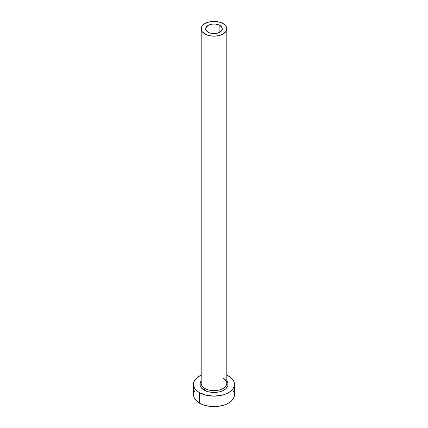 <?xml version="1.0" encoding="UTF-8"?>
<svg xmlns="http://www.w3.org/2000/svg" width="428" height="428" viewBox="0 0 428 428"><rect width="100%" height="100%" fill="white"/><g stroke="black" fill="none" stroke-linecap="round" stroke-linejoin="round"><path stroke-width="0.64" d="M208.115 32.191A8.325 4.804 180 0 1 205.675 28.794A8.325 4.804 180 0 1 210.817 24.353A8.325 4.804 180 0 1 219.885 25.396L219.885 32.191L217.183 33.234L212.374 33.507L209.378 32.79L207.077 31.463L205.836 29.73L205.836 27.857L208.115 25.396L212.374 24.08L215.626 24.08L219.885 25.396L222.164 27.857L222.164 29.73L219.885 32.191L219.885 25.396A8.325 4.804 180 0 1 222.325 28.794A8.325 4.804 180 0 1 217.183 33.234A8.325 4.804 180 0 1 208.115 32.191M201.31 382.274A12.808 7.394 0 0 0 204.942 388.496A1.279 0.738 -60 0 1 204.038 390.063A14.087 8.132 180 0 1 201.192 380.925L200.181 382.728L200.181 385.901L200.983 387.426L204.038 390.063A1.279 0.738 120 0 0 204.942 388.496A12.808 7.394 0 0 0 218.901 390.101A12.808 7.394 0 0 0 226.808 383.269L226.808 28.794A12.808 7.394 180 0 1 218.901 35.626A12.808 7.394 180 0 1 204.942 34.021L204.942 388.496L204.942 34.021A12.808 7.394 180 0 1 201.192 28.794A12.808 7.394 180 0 1 209.099 21.962A12.808 7.394 180 0 1 223.058 23.567A12.808 7.394 180 0 1 226.808 28.794L225.834 25.964L223.058 23.567L218.901 21.962L214 21.4L209.099 21.962L204.942 23.567L202.166 25.964L201.192 28.794L202.166 31.624L204.942 34.021L209.099 35.626L214 36.187L218.901 35.626L223.058 34.021L225.834 31.624L226.808 28.794M195.072 390.245L193.905 392.46L193.51 394.771A20.491 11.829 0 0 0 199.512 403.133L199.512 392.679L206.157 395.242L214 396.146L221.843 395.242L225.385 394.151L228.488 392.679L231.034 390.887L232.928 388.843L234.095 386.623L234.491 384.312L234.095 382.006L232.928 379.786L231.034 377.742L226.808 375.078A20.491 11.829 180 0 1 228.488 375.95A20.491 11.829 180 0 1 234.491 384.312A20.491 11.829 180 0 1 221.843 395.242A20.491 11.829 180 0 1 199.512 392.679L199.512 403.133A20.491 11.829 0 0 0 221.843 405.701A20.491 11.829 0 0 0 234.491 394.771L234.095 392.46L232.928 390.245M199.512 392.679A20.491 11.829 180 0 1 193.51 384.312A20.491 11.829 180 0 1 201.192 375.078L196.966 377.742L195.072 379.786L193.905 382.006L193.51 384.312L193.905 386.623L195.072 388.843L196.966 390.887L199.512 392.679M226.808 380.925L227.819 382.728L227.819 385.901L225.711 388.833L221.827 391.074L219.393 391.829L214 392.449L208.607 391.829L204.038 390.063A14.087 8.132 180 0 0 222.041 390.989A14.087 8.132 180 0 0 226.808 380.925M193.51 384.312L193.51 394.771L193.905 397.077L195.072 399.297L196.966 401.341L199.512 403.133L202.615 404.604L206.157 405.701L214 406.6L221.843 405.701L225.385 404.604L228.488 403.133L231.034 401.341L232.928 399.297L234.095 397.077L234.491 394.771L234.491 384.312M201.192 28.794L201.192 383.269A12.808 7.394 0 0 0 204.942 388.496A12.808 7.394 0 0 0 218.093 390.272A12.808 7.394 0 0 0 226.69 384.264A12.808 7.394 0 0 0 223.058 378.042M226.808 383.269C227.455 382.627 226.294 381.08 223.32 378.625"/></g></svg>
